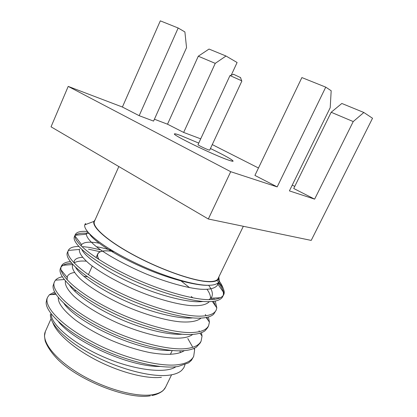 <?xml version="1.0" encoding="UTF-8"?>
<svg xmlns="http://www.w3.org/2000/svg" width="417" height="417" viewBox="0 0 417 417"><rect width="100%" height="100%" fill="white"/><g stroke="black" fill="none" stroke-linecap="round" stroke-linejoin="round"><path stroke-width="0.63" d="M54.648 291.968L49.414 294.725L47.642 297.18C43.253 305.739 59.787 324.478 91.224 341.273C120.294 357.296 160.894 367.81 179.216 364.489C186.67 363.363 191.497 360.653 193.691 356.373L194.64 349.712L194.379 348.242M55.404 293.365L51.651 294.59M47.642 297.18L46.819 299.052L46.172 302.388C45.542 312.046 65.313 330.942 95.363 345.943C123.562 360.554 161.129 369.608 178.283 366.423L188.604 362.847L191.429 360.335L193.691 356.373M87.372 231.456C80.695 230.945 76.681 231.972 75.341 234.531L75.107 235.292C73.204 241.667 92.485 257.961 124.412 273.672C154.066 288.684 193.613 300.454 210.611 299.62C217.716 299.453 222.105 297.764 223.778 294.548L223.997 294.037C224.893 291.113 223.158 287.23 218.784 282.403M89.165 233.525C81.951 232.676 77.254 233.353 75.065 235.558M75.341 234.531L74.487 236.46C71.213 242.459 89.285 258.66 121.649 274.892C151.611 290.341 192.211 302.544 209.642 301.621C215.803 301.46 219.952 300.131 222.094 297.634L223.778 294.548M100.596 249.866L89.311 247.401L82.868 246.609M78.792 246.463C73.1 246.499 69.618 247.807 68.336 250.382L68.305 250.45C64.89 257.08 82.707 273.891 114.821 290.206C144.548 305.75 185.065 317.519 202.662 316.039C209.855 315.627 214.359 313.678 216.168 310.191L216.819 307.902L215.255 301.048M68.336 250.382L67.481 252.316C63.942 258.999 81.638 275.877 113.747 292.244C143.469 307.835 184.048 319.578 201.703 318.025C207.28 317.697 211.278 316.409 213.707 314.168L216.168 310.191M70.317 261.589C66.042 262.032 63.186 263.304 61.758 265.405L61.382 266.103C57.562 273.359 74.872 290.816 106.783 307.324C136.307 323.055 176.912 334.429 194.781 332.328C202.063 331.671 206.676 329.461 208.615 325.703L209.433 322.132L208.38 316.972M71.646 263.247C66.366 263.471 62.837 264.753 61.059 267.094M61.382 266.103L60.241 268.897C57.676 276.638 76.071 294.293 107.534 310.274C136.729 325.583 176.334 336.43 193.832 334.293C198.805 333.84 202.584 332.625 205.164 330.65L207.702 327.58L208.615 325.703M62.315 276.779C59.188 277.404 56.905 278.535 55.466 280.167L54.486 281.704C50.379 289.617 67.299 307.72 98.97 324.374C128.264 340.251 168.869 351.192 186.967 348.476C194.338 347.58 199.055 345.12 201.124 341.101L202.042 336.066L201.411 332.693M54.486 281.704L53.136 285.588C51.541 294.319 70.629 312.646 101.404 328.174C130.094 343.155 168.692 353.105 186.024 350.426C190.376 349.899 193.858 348.784 196.464 347.085L200.223 342.962L201.124 341.101M223.231 295.455C223.986 292.015 222.402 287.881 218.472 283.049M216.929 280.448L217.914 281.459M214.343 299.37L213.535 298.072M215.605 306.156L213.551 301.329M212.435 299.542L211.476 298.181M192.8 297.827L191.257 296.487M207.916 319.985L206.889 317.353M206.05 315.711L205.336 314.491M100.2 251.722L88.513 249.184M200.223 333.548L200.082 333.147M199.446 331.619L199.06 330.806M192.539 346.866L187.801 338.521M161.4 377.286C147.076 379.131 121.389 372.772 98.052 361.007C74.706 349.248 56.863 333.746 52.891 322.857M184.997 364.703L183.84 367.747L181.692 370.369C178.992 372.824 174.827 374.43 169.198 375.175C151.903 377.521 119.893 369.415 93.027 355.164C66.194 341.038 49.211 323.686 50.473 314.064M175.004 366.804L174.984 367.273M95.118 219.795L93.914 221.417C91.719 227.051 107.742 241.219 134.185 255.386C160.566 269.554 192.122 280.698 207.379 281.668C213.405 282.054 217.038 281.214 218.279 279.145L218.743 277.18M86.032 224.367L85.438 223.58L84.781 224.836C82.978 230.658 100.268 245.3 129.124 259.848C157.72 274.469 192.221 285.421 208.224 285.291C213.186 285.28 216.506 284.415 218.185 282.695L219.279 281.376L218.873 276.904M219.358 281.209C222.48 285.65 224.044 289.633 224.049 293.146L223.997 294.037M98.897 259.478C97.495 257.169 97.114 255.293 97.755 253.859C99.157 251.211 103.447 250.294 110.62 251.097L113.857 251.555M113.956 251.613L110.703 251.149C103.546 250.351 99.272 251.269 97.87 253.906C97.224 255.35 97.614 257.242 99.048 259.577M118.835 166.555L94.44 221.323C91.73 226.712 107.341 240.781 133.706 254.99C160.003 269.205 191.737 280.464 207.03 281.444C213.275 281.84 216.934 280.917 218.013 278.681L243.335 226.285M240.129 77.406L233.541 74.289M240.948 80.455L229.986 75.545L197.986 144.741C197.543 144.939 205.623 148.869 208.609 149.901L209.673 150.162L241.87 81.06L240.948 80.455M210.439 148.52C224.69 155.411 232.222 159.607 233.03 161.098C232.858 161.415 231.242 161.04 228.193 159.977C213.744 155.093 171.913 134.743 174.561 133.956C174.817 133.607 176.844 134.128 180.644 135.525L198.747 143.094L180.556 135.478C176.74 134.076 174.702 133.549 174.442 133.899C171.783 134.691 213.785 155.129 228.292 160.029C231.352 161.098 232.973 161.473 233.15 161.15C232.332 159.654 224.763 155.437 210.439 148.509M325.75 87.143L301.882 77.578L254.917 175.411L277.18 186.894L325.75 87.143L331.181 90.75L330.207 107.695L289.403 190.892L314.627 199.144L293.724 188.494L331.171 112.262L353.235 121.566L363.848 112.486L341.836 103.468L331.171 112.262M186.54 47.653L153.565 121.102L139.169 115.686L178.168 28.007L184.898 31.947L186.54 47.653M314.627 199.144L353.235 121.566M200.713 138.851L183.652 132.429L215.25 63.363L226.004 56.014L237.101 62.508L231.232 75.201M363.848 112.486L372.527 118.256L311.207 240.411L208.323 218.998L51.041 126.825L68.206 86.402L230.721 171.7L277.18 186.894M139.169 115.686L122.4 107.033L160.31 20.85L178.168 28.007M226.004 56.014L209.032 49.06L198.289 56.212L215.25 63.363M198.289 56.212L167.509 124.203L154.41 119.22M183.652 132.429L167.509 124.203M122.4 107.033L68.206 86.402M294.756 186.399L292.234 185.122M258.472 168.009L212.269 144.59M208.323 218.998L230.721 171.7M51.354 314.053C50.207 323.67 72.886 343.519 102.718 356.566C132.783 370.009 165.804 374.106 175.922 366.72M180.483 352.62L179.826 350.806M75.967 290.753L74.19 290.659M58.312 297.503C57.843 303.117 63.603 310.67 75.576 320.162C85.568 327.35 97.104 333.918 110.177 339.865C123.536 345.636 136.807 349.884 149.979 352.61C166.644 355.409 178.116 354.742 184.387 350.598M87.44 276.789L83.791 276.289M65.422 280.975C64.718 284.769 67.497 289.81 73.757 296.101C83.134 304.806 99.955 315.064 117.641 322.998C131.543 329.003 145.262 333.454 158.799 336.347C175.776 339.334 187.108 338.677 192.795 334.377M86.298 261.167C80.622 260.714 76.556 261.308 74.09 262.96M72.584 264.764C71.542 268.183 74.174 272.968 80.481 279.119C89.968 287.667 107.43 298.092 125.736 306.234C144.298 314.324 165.195 320.36 179.925 321.809C190.241 322.565 197.304 321.314 201.124 318.056M112.381 250.685C106.293 248.777 100.95 247.458 96.369 246.734M79.569 249.064L79.428 249.439C78.855 252.728 82.034 257.414 88.972 263.508C99.35 271.983 117.547 282.262 136.093 290.268C155.166 298.322 175.958 304.196 189.98 305.536C199.774 306.24 206.238 304.936 209.37 301.627M210.517 298.536C210.668 295.846 209.522 292.797 207.077 289.377M87.763 231.941L86.611 233.233L86.382 234.177C86.501 237.403 90.442 242.063 98.214 248.141C109.76 256.596 128.618 266.651 147.394 274.485C166.925 282.429 187.311 288.027 200.363 289.2C209.516 289.799 215.229 288.408 217.518 285.03L218.023 282.851M58.589 321.778C74.184 341.601 128.587 366.866 160.045 366.475M63.952 303.477C77.609 323.269 140.221 352.188 171.319 350.416M74.523 272.489C70.76 273.031 68.378 274.355 67.382 276.461L67.09 279.859M69.655 285.358C75.461 294.287 96.025 308.345 118.694 318.39C141.201 328.638 168.254 335.232 182.25 334.21M82.597 257.315C78.13 257.524 75.373 258.702 74.325 260.849M74.283 260.943L73.981 262.846M75.654 267.406C80.21 275.736 101.889 290.613 126.471 301.444C150.845 312.505 179.816 319.422 192.852 317.874M189.537 287.647L181.14 281.006M99.126 243.205C89.806 241.469 83.963 241.943 81.596 244.623L81.091 245.9M81.92 249.585C85.078 257.153 107.617 272.619 134.185 284.29C160.488 296.174 191.153 303.482 203.126 301.418M209.016 299.63L210.84 298.212L211.831 296.779C213.123 293.683 212.055 289.857 208.63 285.291M89.431 233.812C93.345 240.838 115.238 255.157 140.894 266.515C165.997 277.936 196.037 286.02 208.849 285.291M51.046 318.744L45.385 331.458C40.918 340.83 54.21 358.677 79.22 373.668C104.161 388.68 135.921 397.49 152.57 394.711C159.367 393.575 163.699 391.089 165.554 387.242L163.438 390.166C163.386 390.463 159.101 394.247 151.887 395.556M93.914 221.417L84.781 224.836M218.279 279.145L219.16 281.605M171.569 374.8L165.554 387.242M45.385 331.458L44.473 335.956L45.161 340.924C47.507 347.137 51.943 353.538 58.469 360.137C80.799 381.644 128.525 399.726 150.37 395.806M172.237 350.499L170.371 354.393M97.755 253.859L96.061 257.633M92.251 266.098L88.378 274.704M97.87 253.906L97.495 254.74M233.661 74.242L230.262 75.581M240.494 77.416L241.662 80.872M55.993 294.324L49.414 294.725M193.759 348.513L194.64 349.712M64.244 279.531L55.466 280.167M199.962 333.183L202.042 336.066M72.694 264.514L61.758 265.405M206.154 317.499L209.433 322.132M79.428 249.439L68.305 250.45M212.347 301.465L216.819 307.902M86.382 234.177L75.107 235.292M217.856 284.092L224.049 293.146M217.518 285.03L219.285 281.376M67.09 277.341L61.096 269.955M81.596 244.623L75.039 236.079M210.84 298.212L220.416 297.722"/></g></svg>
